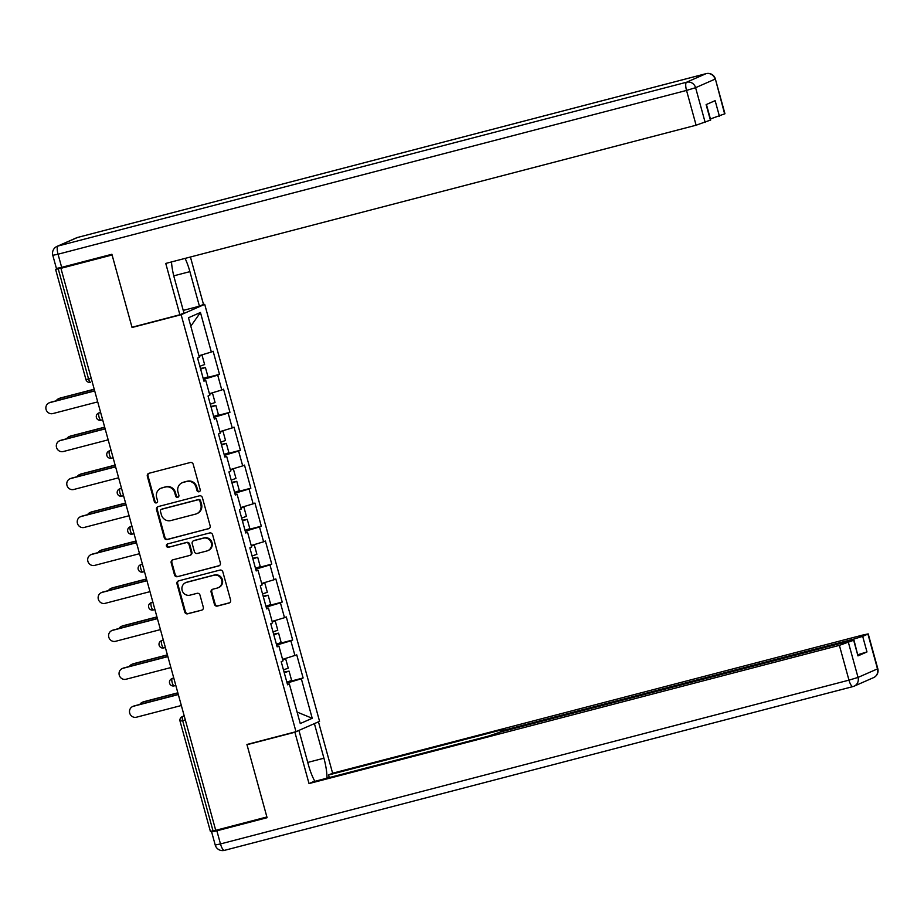 <?xml version="1.0" encoding="UTF-8"?>
<svg xmlns="http://www.w3.org/2000/svg" width="924" height="924" viewBox="0 0 924 924"><rect width="100%" height="100%" fill="white"/><g stroke="black" fill="none" stroke-linecap="round" stroke-linejoin="round"><path stroke-width="1.39" d="M199.053 491.776A1.732 1.652 -113.7 0 0 200.196 489.685L193.208 464.31A2.483 2.368 -113.7 0 0 190.252 462.52L148.972 473.284A2.483 2.368 -113.7 0 0 147.332 476.264L154.331 501.64A1.732 1.652 -113.7 0 0 156.63 502.806A1.732 1.652 -113.7 0 0 157.542 500.796L156.63 497.516A7.935 7.577 -113.7 0 1 161.862 487.964L165.304 487.063A7.935 7.577 -113.7 0 1 174.752 492.792L175.652 496.084A1.732 1.652 -113.7 0 0 177.962 497.251A1.732 1.652 -113.7 0 0 178.863 495.241L177.962 491.961A7.935 7.577 -113.7 0 1 183.195 482.409L186.636 481.508A7.935 7.577 -113.7 0 1 196.073 487.237L196.985 490.517A1.732 1.652 -113.7 0 0 199.053 491.776M214.426 604.284A2.483 2.368 -113.7 0 0 217.383 606.075L228.967 603.06A2.483 2.368 -113.7 0 0 230.596 600.069L222.834 571.887A2.483 2.368 -113.7 0 0 219.889 570.096L178.609 580.861A2.483 2.368 -113.7 0 0 176.969 583.841L184.731 612.023A2.483 2.368 -113.7 0 0 187.688 613.813L201.675 610.163A2.483 2.368 -113.7 0 0 203.303 607.184L199.988 595.125A2.483 2.368 -113.7 0 0 197.031 593.335L190.101 595.137A6.63 6.329 -113.7 0 1 185.666 582.674A6.63 6.329 -113.7 0 1 186.579 582.363L213.756 575.282A6.63 6.329 -113.7 0 1 218.18 587.745A6.63 6.329 -113.7 0 1 217.279 588.057L212.739 589.235A2.483 2.368 -113.7 0 0 211.111 592.226L214.426 604.284L215.119 603.984A2.483 2.368 -113.7 0 0 218.064 605.774L229.637 602.76M60.926 268.318L112.093 254.989L132.063 327.489L181.127 314.703L295.992 731.692L246.927 744.478L266.897 816.978L215.719 830.318L60.926 268.318L61.954 267.868L58.224 268.838L88.577 379.048L91.233 378.355M208.501 528.794A2.483 2.368 -113.7 0 0 210.141 525.802L202.379 497.62A2.483 2.368 -113.7 0 0 199.434 495.83L158.154 506.595A2.483 2.368 -113.7 0 0 156.514 509.574L164.276 537.756A2.483 2.368 -113.7 0 0 167.221 539.547L209.159 528.505M212.612 534.753L220.374 562.935A2.483 2.368 -113.7 0 1 218.734 565.927L177.454 576.68A2.483 2.368 -113.7 0 1 174.497 574.89L171.183 562.832A2.483 2.368 -113.7 0 1 172.823 559.84L189.559 555.486A2.483 2.368 -113.7 0 0 191.199 552.494L188.993 544.502A2.483 2.368 -113.7 0 0 186.036 542.7L168.607 547.251A1.732 1.652 -113.7 0 1 167.452 543.982A1.732 1.652 -113.7 0 1 167.694 543.901L209.656 532.963A2.483 2.368 -113.7 0 1 212.612 534.753M181.127 314.703L204.712 304.343L319.577 721.332L295.992 731.692M286.867 682.201L303.118 677.973L296.754 654.862L282.582 659.378M303.118 677.973L301.339 678.759L312.22 718.283L300.254 723.55L289.362 684.014L287.583 684.799L281.208 661.688L282.998 660.903L278.909 646.061L277.131 646.846L270.755 623.735L272.545 622.949L268.457 608.107L266.666 608.893L260.302 585.781L262.093 584.996L258.004 570.154L256.214 570.94L249.85 547.828L251.64 547.043L247.551 532.201L245.761 532.986L239.397 509.875L241.187 509.089L237.098 494.248L235.308 495.033L228.944 471.921L230.734 471.136L226.646 456.294L224.855 457.08L218.491 433.968L220.282 433.183L216.193 418.341L214.403 419.126L208.039 396.015L209.829 395.229L205.74 380.388L203.95 381.173L197.586 358.062L199.365 357.276L188.484 317.741L200.45 312.485L211.342 352.021L198.949 355.752M203.234 378.586L219.496 374.347L213.121 351.236L211.342 352.021M219.496 374.347L217.706 375.132L221.795 389.974L209.402 393.705M213.687 416.539L229.949 412.3L223.573 389.189L221.795 389.974M229.949 412.3L228.159 413.086L232.247 427.928L219.854 431.658M224.139 454.493L240.402 450.254L234.038 427.142L232.247 427.928M240.402 450.254L238.611 451.039L242.7 465.881L230.307 469.611M234.592 492.446L250.854 488.207L244.49 465.095L242.7 465.881M250.854 488.207L249.064 488.992L253.153 503.834L240.76 507.565M245.045 530.399L261.307 526.16L254.943 503.049L253.153 503.834M261.307 526.16L259.517 526.946L263.606 541.787L251.224 545.518M255.509 568.352L271.76 564.114L265.396 541.002L263.606 541.787M271.76 564.114L269.97 564.899L274.058 579.741L261.677 583.471M265.962 606.306L282.213 602.067L275.849 578.955L274.058 579.741M282.213 602.067L280.422 602.852L284.511 617.694L272.13 621.425M276.415 644.247L292.665 640.02L286.301 616.909L284.511 617.694M292.665 640.02L290.875 640.806L294.964 655.647M277.004 646.407L278.909 646.061M290.875 640.806L276.646 645.091M266.551 608.466L268.457 608.107M280.422 602.852L266.193 607.137M256.098 570.512L258.004 570.154M269.97 564.899L255.74 569.184M245.645 532.559L247.551 532.201M259.517 526.946L245.276 531.231M235.193 494.606L237.098 494.248M249.064 488.992L234.823 493.277M224.74 456.652L226.646 456.294M238.611 451.039L224.37 455.324M214.287 418.699L216.193 418.341M228.159 413.086L213.918 417.371M203.834 380.746L205.74 380.388M217.706 375.132L203.465 379.418M58.351 268.156L55.602 269.392L58.224 268.838M200.45 312.485L190.806 326.184M215.673 830.145L210.395 831.392L180.041 721.182L182.663 720.628L213.017 830.838M202.021 305.047L204.712 304.343M287.456 684.361L289.362 684.014M301.339 678.759L287.098 683.044M312.22 718.283L297.089 712.058M132.063 327.489L133.518 326.842M199.607 491.499A1.732 1.652 -113.7 0 1 197.667 490.217L196.766 486.936A7.935 7.577 -113.7 0 0 187.318 481.208L186.636 481.508M182.109 482.778L182.79 482.478A7.935 7.577 -113.7 0 1 183.876 482.097L187.318 481.208M160.776 488.346L161.469 488.034A7.935 7.577 -113.7 0 1 162.555 487.664L165.997 486.763A7.935 7.577 -113.7 0 1 175.433 492.492L176.345 495.772A1.732 1.652 -113.7 0 0 178.286 497.054M148.995 473.273A2.483 2.368 -113.7 0 0 148.025 475.964L155.013 501.339A1.732 1.652 -113.7 0 0 156.953 502.61M158.166 506.583A2.483 2.368 -113.7 0 0 157.196 509.274L164.957 537.456A2.483 2.368 -113.7 0 0 167.914 539.246L209.171 528.493M199.896 501.085A1.732 1.652 -113.7 0 0 197.828 499.838L161.596 509.274A1.732 1.652 -113.7 0 0 160.453 511.365L161.4 514.83A7.935 7.577 -113.7 0 0 170.848 520.558L195.611 514.102A7.935 7.577 -113.7 0 0 200.843 504.55L199.896 501.085L200.577 500.785A1.732 1.652 -113.7 0 0 198.51 499.538L197.828 499.838M161.815 509.182A1.732 1.652 -113.7 0 1 162.278 508.974L198.51 499.538M196.697 513.732L197.389 513.421A7.935 7.577 -113.7 0 0 201.536 504.25L200.843 504.55M200.577 500.785L201.536 504.25M219.404 565.627L177.454 576.68M172.834 559.84A2.483 2.368 -113.7 0 0 171.864 562.531L175.19 574.589A2.483 2.368 -113.7 0 0 178.147 576.38M189.894 555.359L190.587 555.058A2.483 2.368 -113.7 0 0 191.88 552.194L189.674 544.19A2.483 2.368 -113.7 0 0 186.729 542.4L168.607 547.251M167.822 543.866A1.732 1.652 -113.7 0 0 169.3 546.95M206.93 550.958A6.63 6.329 -113.7 0 0 211.157 542.492A6.63 6.329 -113.7 0 0 203.407 538.184L193.832 540.679A2.483 2.368 -113.7 0 0 192.204 543.659L194.41 551.663A2.483 2.368 -113.7 0 0 197.355 553.453L206.93 550.958M207.842 550.635L208.524 550.334A6.63 6.329 -113.7 0 0 204.1 537.872L203.407 538.184M193.497 540.794L194.19 540.494A2.483 2.368 -113.7 0 1 194.525 540.367L204.1 537.872M212.763 589.235A2.483 2.368 -113.7 0 0 211.792 591.926L215.119 603.984M218.18 587.745L218.873 587.445A6.63 6.329 -113.7 0 0 214.437 574.982L213.756 575.282M185.666 582.674L186.359 582.374A6.63 6.329 -113.7 0 1 187.26 582.062L214.437 574.982M178.621 580.85A2.483 2.368 -113.7 0 0 177.662 583.541L185.424 611.723A2.483 2.368 -113.7 0 0 188.369 613.513L201.675 610.163M58.605 398.706L59.494 398.313A5.683 5.429 66.3 0 1 60.268 398.048L59.379 398.44A5.683 5.429 -113.7 0 0 56.214 400.808M199.134 355.694L202.033 355.197L204.62 364.564L199.838 366.239M202.033 355.197L199.099 356.306M94.26 389.351L59.379 398.44M200.45 368.491L205.417 367.475L200.635 369.15M205.417 367.475L208.004 376.842L203.222 378.517M200.589 368.988L202.252 368.353L200.496 368.653M94.225 389.2L60.268 398.048M49.041 402.91L49.931 402.517A5.683 5.429 66.3 0 1 50.716 402.24L49.815 402.633A5.683 5.429 -113.7 0 0 46.2 409.886A5.683 5.429 -113.7 0 0 52.83 413.582L97.713 401.882M50.716 402.24L94.664 390.794M49.815 402.633L94.698 390.933M171.494 261.931A28.413 8.351 75.4 0 0 174.44 278.436L183.945 312.982L179.891 314.761L165.754 263.432L696.107 125.214L686.532 90.425L58.039 254.215L61.665 267.348L111.896 254.262L131.993 327.246L179.891 314.761M173.758 275.849L189.905 271.633A28.413 8.351 75.4 0 0 185.089 258.385M189.905 271.633L199.422 306.179L203.488 304.4L190.425 256.999M183.241 310.406L199.422 306.179M724.647 113.929L715.361 78.956L724.947 113.744L710.417 118.942M706.433 104.481L710.706 120.005L696.107 125.214M719.426 116.228L715.13 100.658L706.121 104.62L710.417 120.189M61.665 267.348L56.422 268.457L52.795 255.313L58.039 254.215A7.577 2.229 -104.6 0 1 58.096 246.003L686.578 82.224L706.051 73.666L77.558 237.456L58.096 246.003A7.577 7.23 66.3 0 0 57.057 246.362A7.577 7.577 0 0 0 52.795 255.313M314.056 723.758L318.48 721.875L332.617 773.215L862.97 634.996L868.214 633.899L862.693 636.37L866.978 651.94L857.98 654.666M314.414 723.665L323.931 758.211A28.413 8.351 75.4 0 1 327.004 778.17M215.257 830.249L211.619 831.9L216.863 830.803L267.094 817.705L246.985 744.721L294.883 732.235L298.937 730.457L308.454 765.003A28.413 8.351 75.4 0 0 314.853 781.334M294.883 732.235L309.02 783.575L313.086 781.796L488.311 736.128L500.612 731.97L848.74 641.256L853.984 640.147L857.969 655.901L866.978 651.94M329.267 777.569L328.551 774.993L332.617 773.215M246.985 744.721L248.452 744.086M309.02 783.575L839.385 645.356L853.984 640.147M853.903 640.124L853.626 639.108L505.497 729.833L500.254 730.93L503.788 729.325L328.551 774.993M853.626 639.108L862.693 636.37M69.057 436.659L69.947 436.267A5.683 5.429 66.3 0 1 70.732 436.001L69.831 436.394A5.683 5.429 -113.7 0 0 66.678 438.761M209.586 393.647L212.497 393.15L215.073 402.517L210.291 404.192M212.497 393.15L209.552 394.259M104.712 427.292L69.831 436.394M210.903 406.445L215.881 405.428L211.088 407.103M215.881 405.428L218.457 414.795L213.675 416.47M211.042 406.941L212.705 406.306L210.949 406.606M104.678 427.154L70.732 436.001M79.51 474.613L80.4 474.22A5.683 5.429 66.3 0 1 81.185 473.943L80.284 474.335A5.683 5.429 -113.7 0 0 77.131 476.715M220.039 431.6L222.95 431.104L225.525 440.471L220.744 442.146M222.95 431.104L220.004 432.213M115.165 465.246L80.284 474.335M221.367 444.398L226.334 443.381L221.541 445.056M226.334 443.381L228.909 452.748L224.128 454.423M221.494 444.894L223.158 444.259L221.402 444.559M115.13 465.095L81.185 473.943M89.963 512.566L90.852 512.173A5.683 5.429 66.3 0 1 91.638 511.896L90.737 512.289A5.683 5.429 -113.7 0 0 87.584 514.668M230.492 469.554L233.402 469.057L235.978 478.413L231.196 480.099M233.402 469.057L230.469 470.166M125.629 503.199L90.737 512.289M231.82 482.351L236.787 481.335L231.993 483.009M236.787 481.335L239.362 490.702L234.581 492.377M231.959 482.848L233.622 482.213L231.866 482.513M125.583 503.049L91.638 511.896M100.416 550.519L101.317 550.127A5.683 5.429 66.3 0 1 102.09 549.849L101.19 550.242A5.683 5.429 -113.7 0 0 98.036 552.621M240.945 507.507L243.855 506.999L246.431 516.366L241.649 518.041M243.855 506.999L240.921 508.119M136.082 541.152L101.19 550.242M242.273 520.304L247.239 519.288L242.458 520.963M247.239 519.288L249.815 528.655L245.033 530.33M242.411 520.801L244.075 520.166L242.319 520.466M136.036 541.002L102.09 549.849M110.868 588.472L111.769 588.08A5.683 5.429 66.3 0 1 112.543 587.803L111.654 588.195A5.683 5.429 -113.7 0 0 108.489 590.575M251.397 545.46L254.308 544.952L256.884 554.319L252.102 555.994M254.308 544.952L251.374 546.072M146.535 579.105L111.654 588.195M252.726 558.258L257.692 557.241L252.91 558.916M257.692 557.241L260.268 566.608L255.486 568.283M252.864 558.754L254.527 558.119L252.772 558.419M146.489 578.955L112.543 587.803M59.494 440.852L60.395 440.459A5.683 5.429 66.3 0 1 61.169 440.194L60.268 440.586A5.683 5.429 -113.7 0 0 56.653 447.84A5.683 5.429 -113.7 0 0 63.294 451.536L108.166 439.836M61.169 440.194L105.117 428.736M60.268 440.586L105.151 428.886M69.947 478.805L70.848 478.413A5.683 5.429 66.3 0 1 71.622 478.147L70.732 478.54A5.683 5.429 -113.7 0 0 67.106 485.793A5.683 5.429 -113.7 0 0 73.747 489.489L118.63 477.789M71.622 478.147L115.569 466.689M70.732 478.54L115.604 466.839M80.4 516.759L81.3 516.366A5.683 5.429 66.3 0 1 82.074 516.1L81.185 516.493A5.683 5.429 -113.7 0 0 77.558 523.746A5.683 5.429 -113.7 0 0 84.2 527.442L129.083 515.742M82.074 516.1L126.022 504.643M81.185 516.493L126.068 504.793M90.852 554.712L91.753 554.319A5.683 5.429 66.3 0 1 92.527 554.053L91.638 554.446A5.683 5.429 -113.7 0 0 88.011 561.7A5.683 5.429 -113.7 0 0 94.652 565.396L139.536 553.695M92.527 554.053L136.475 542.596M91.638 554.446L136.521 542.746M101.317 592.665L102.206 592.272A5.683 5.429 66.3 0 1 102.98 592.007L102.09 592.399A5.683 5.429 -113.7 0 0 98.464 599.653A5.683 5.429 -113.7 0 0 105.105 603.349L149.988 591.649M102.98 592.007L146.928 580.549M102.09 592.399L146.974 580.699M121.321 626.426L122.222 626.033A5.683 5.429 66.3 0 1 122.996 625.756L122.107 626.149A5.683 5.429 -113.7 0 0 118.942 628.528M261.85 583.414L264.761 582.905L267.336 592.272L262.555 593.947M264.761 582.905L261.827 584.026M156.988 617.059L122.107 626.149M263.178 596.211L268.145 595.195L263.363 596.869M268.145 595.195L270.72 604.562L265.939 606.236M263.317 596.708L264.98 596.072L263.225 596.373M156.941 616.909L122.996 625.756M111.769 630.618L112.659 630.226A5.683 5.429 66.3 0 1 113.433 629.96L112.543 630.353A5.683 5.429 -113.7 0 0 108.928 637.606A5.683 5.429 -113.7 0 0 115.558 641.302L160.441 629.602M113.433 629.96L157.38 618.503M112.543 630.353L157.427 618.653M131.774 664.379L132.675 663.986A5.683 5.429 66.3 0 1 133.449 663.709L132.559 664.102A5.683 5.429 -113.7 0 0 129.395 666.47M272.303 621.367L275.213 620.859L277.789 630.226L273.007 631.901M275.213 620.859L272.28 621.979M167.44 655.012L132.559 664.102M273.631 634.164L278.598 633.148L273.816 634.823M278.598 633.148L281.173 642.515L276.392 644.19M273.77 634.661L275.433 634.026L273.677 634.326M167.394 654.862L133.449 663.709M122.222 668.572L123.111 668.179A5.683 5.429 66.3 0 1 123.885 667.913L122.996 668.306A5.683 5.429 -113.7 0 0 119.381 675.559A5.683 5.429 -113.7 0 0 126.01 679.256L170.894 667.555M123.885 667.913L167.833 656.456M122.996 668.306L167.879 656.606M142.238 702.321L143.128 701.928A5.683 5.429 66.3 0 1 143.901 701.663L143.012 702.055A5.683 5.429 -113.7 0 0 139.847 704.423M282.767 659.32L285.666 658.812L288.253 668.179L283.46 669.854M285.666 658.812L282.732 659.932M177.893 692.965L143.012 702.055M284.084 672.106L289.05 671.101L284.269 672.776M289.05 671.101L291.637 680.468L286.844 682.143M284.222 672.614L285.886 671.967L284.13 672.279M177.847 692.815L143.901 701.663M132.675 706.525L133.564 706.132A5.683 5.429 66.3 0 1 134.35 705.867L133.449 706.259A5.683 5.429 -113.7 0 0 129.834 713.513A5.683 5.429 -113.7 0 0 136.463 717.209L181.347 705.509M134.35 705.867L178.286 694.409M133.449 706.259L178.332 694.559M86.105 379.51L88.577 379.048A3.788 1.109 75.4 0 0 90.564 382.27A3.788 1.109 75.4 0 0 90.61 382.247L90.564 382.27A3.788 3.788 0 0 1 85.955 379.602L55.602 269.392M185.32 719.935L182.663 720.628A3.788 1.109 -104.6 0 1 182.686 716.527L184.269 716.112M98.533 413.086A3.788 3.788 0 0 0 96.408 417.556A3.788 3.788 0 0 0 101.016 420.212A3.788 1.109 75.4 0 1 99.03 417.001A3.788 1.109 -104.6 0 1 99.053 412.901A3.788 3.615 66.3 0 0 98.533 413.086L100.635 412.485M102.645 419.785L101.062 420.201A3.788 1.109 75.4 0 1 101.016 420.212L102.645 419.796M111.019 450.196L109.506 450.854L111.088 450.438M113.098 457.738L111.527 458.154A3.788 1.109 75.4 0 1 111.469 458.165A3.788 1.109 75.4 0 1 109.482 454.954A3.788 1.109 -104.6 0 1 109.506 450.854A3.788 3.615 66.3 0 0 108.997 451.039A3.788 3.788 0 0 0 106.861 455.509A3.788 3.788 0 0 0 111.469 458.165L113.098 457.75M121.471 488.138L119.97 488.808L121.541 488.392M123.55 495.691L121.98 496.107A3.788 1.109 75.4 0 1 121.922 496.119A3.788 1.109 75.4 0 1 119.935 492.908A3.788 1.109 -104.6 0 1 119.97 488.808A3.788 3.615 66.3 0 0 119.45 488.992A3.788 3.788 0 0 0 117.313 493.462A3.788 3.788 0 0 0 121.922 496.119L123.562 495.703M131.924 526.091L130.423 526.761L131.993 526.345M134.015 533.645L132.432 534.06A3.788 1.109 75.4 0 1 132.375 534.072A3.788 1.109 75.4 0 1 130.388 530.861A3.788 1.109 -104.6 0 1 130.423 526.761A3.788 3.615 66.3 0 0 129.903 526.934A3.788 3.788 0 0 0 127.766 531.416A3.788 3.788 0 0 0 132.375 534.072L134.015 533.645M142.388 564.044L140.875 564.714L142.458 564.298M144.467 571.598L142.885 572.014A3.788 1.109 75.4 0 1 142.839 572.025A3.788 1.109 75.4 0 1 140.841 568.814A3.788 1.109 -104.6 0 1 140.875 564.714A3.788 3.615 66.3 0 0 140.356 564.887A3.788 3.788 0 0 0 138.23 569.369A3.788 3.788 0 0 0 142.839 572.025L144.467 571.598M152.841 601.998L151.328 602.667L152.91 602.252M154.92 609.551L153.338 609.967A3.788 1.109 75.4 0 1 153.292 609.979A3.788 1.109 75.4 0 1 151.305 606.768A3.788 1.109 -104.6 0 1 151.328 602.667A3.788 3.615 66.3 0 0 150.808 602.841A3.788 3.788 0 0 0 148.683 607.322A3.788 3.788 0 0 0 153.292 609.979L154.92 609.551M163.294 639.951L161.781 640.621L163.363 640.205M165.373 647.505L163.791 647.92A3.788 1.109 75.4 0 1 163.744 647.932A3.788 1.109 75.4 0 1 161.758 644.721A3.788 1.109 -104.6 0 1 161.781 640.621A3.788 3.615 66.3 0 0 161.261 640.794A3.788 3.788 0 0 0 159.136 645.275A3.788 3.788 0 0 0 163.744 647.932L165.373 647.505M173.747 677.904L172.234 678.574L173.816 678.158M175.826 685.458L174.243 685.874A3.788 1.109 75.4 0 1 174.197 685.885A3.788 1.109 75.4 0 1 172.21 682.674A3.788 1.109 -104.6 0 1 172.234 678.574A3.788 3.615 66.3 0 0 171.714 678.747A3.788 3.788 0 0 0 169.589 683.229A3.788 3.788 0 0 0 174.197 685.885L175.826 685.458M184.199 715.857L182.686 716.527A3.788 3.615 66.3 0 0 182.167 716.701A3.788 3.788 0 0 0 180.041 721.182M196.766 486.936L196.073 487.237M183.876 482.097L183.195 482.409M176.345 495.772L175.652 496.084M175.433 492.492L174.752 492.792M165.997 486.763L165.304 487.063M162.555 487.664L161.862 487.964M155.013 501.339L154.331 501.64M148.025 475.964L147.332 476.264M197.667 490.217L196.985 490.517M167.914 539.246L167.221 539.547M164.957 537.456L164.276 537.756M157.196 509.274L156.514 509.574M162.278 508.974L161.596 509.274M219.392 565.638L218.734 565.927M175.19 574.589L174.497 574.89M171.864 562.531L171.183 562.832M191.88 552.194L191.199 552.494M189.674 544.19L188.993 544.502M186.729 542.4L186.036 542.7M194.525 540.367L193.832 540.679M211.792 591.926L211.111 592.226M187.26 582.062L186.579 582.363M188.369 613.513L187.688 613.813M185.424 611.723L184.731 612.023M177.662 583.541L176.969 583.841M229.614 602.771L228.967 603.06M218.064 605.774L217.383 606.075M715.361 78.956A7.577 7.577 0 0 0 706.144 73.631A7.577 2.229 -104.6 0 0 706.051 73.666A7.577 7.23 66.3 0 1 715.061 79.141L695.599 87.688L705.185 122.488M695.599 87.688A7.577 7.23 -113.7 0 0 686.578 82.224A7.577 2.229 -104.6 0 0 686.532 90.425L695.599 87.688M706.144 73.631L77.662 237.422A7.577 7.577 0 0 0 76.519 237.815A7.577 7.23 -113.7 0 1 77.558 237.456A7.577 2.229 -104.6 0 1 77.662 237.422A7.577 2.229 -104.6 0 1 77.766 237.399M852.84 686.601L224.555 850.334A7.577 2.229 -104.6 0 1 224.451 850.369A7.577 2.229 -104.6 0 1 220.478 843.935L848.971 680.145L839.385 645.356M857.969 655.901L853.684 640.332M848.451 642.63L858.038 677.419L877.5 668.872L867.925 634.083M216.863 830.803L220.478 843.935L215.234 845.044L211.619 831.9M505.497 729.833L505.728 730.641M307.75 762.427L323.931 758.211M858.038 677.419L848.971 680.145A7.577 2.229 -104.6 0 0 852.944 686.578A7.577 7.577 0 0 0 854.076 686.186A7.577 7.23 -113.7 0 0 858.038 677.419M877.5 668.872A7.577 7.23 66.3 0 1 873.538 677.639A7.577 7.577 0 0 0 877.8 668.687L877.5 668.872M215.234 845.044A7.577 7.577 0 0 0 224.451 850.369L852.944 686.578A7.577 2.229 -104.6 0 0 853.037 686.544A7.577 7.23 -113.7 0 0 854.076 686.186L873.538 677.639M108.997 451.039L111.007 450.15M119.45 488.992L121.46 488.103M129.903 526.934L131.913 526.056M140.356 564.887L142.377 564.01M150.808 602.841L152.83 601.963M161.261 640.794L163.282 639.916M171.714 678.747L173.735 677.87M182.167 716.701L184.188 715.811M162.047 509.055L161.353 509.355M76.519 237.815L57.057 246.362M877.8 668.687L868.214 633.899M500.254 730.93L500.542 731.993"/></g></svg>
